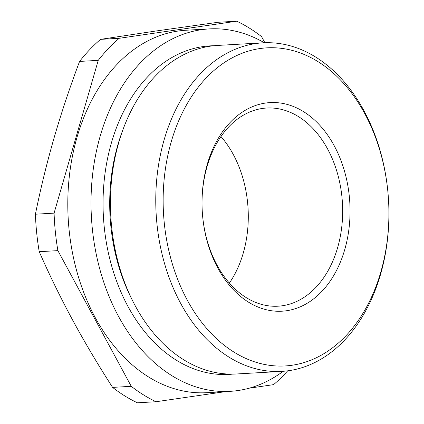 <?xml version="1.0" encoding="UTF-8"?>
<svg xmlns="http://www.w3.org/2000/svg" width="424" height="424" viewBox="0 0 424 424"><rect width="100%" height="100%" fill="white"/><g stroke="black" fill="none" stroke-linecap="round" stroke-linejoin="round"><path stroke-width="0.64" d="M283.2 371.286A181.52 128.403 -93.3 0 1 230.025 391.352A181.52 128.403 -93.3 0 1 118.519 316.373A181.52 128.403 -93.3 0 1 101.771 130.883A181.52 128.403 -93.3 0 1 209.233 28.912A181.52 128.403 -93.3 0 1 264.359 42.766M230.025 391.352L206.801 392.688A181.52 128.403 -93.3 0 1 95.294 317.709A181.52 128.403 -93.3 0 1 78.551 132.214A181.52 128.403 -93.3 0 1 186.014 30.242L209.233 28.912M281.764 371.382L236.422 373.984A164.544 116.393 -93.3 0 1 135.346 306.017A164.544 116.393 -93.3 0 1 120.167 137.874A164.544 116.393 -93.3 0 1 217.581 45.437L262.922 42.835A164.544 116.393 -93.3 0 1 363.999 110.802A164.544 116.393 -93.3 0 1 379.178 278.95A164.544 116.393 -93.3 0 1 281.764 371.382A164.544 116.393 -93.3 0 1 180.688 303.414A164.544 116.393 -93.3 0 1 165.508 135.272A164.544 116.393 -93.3 0 1 262.922 42.835M232.734 374.111A164.544 116.393 -93.3 0 1 127.974 306.441A164.544 116.393 -93.3 0 1 113.547 135.956A164.544 116.393 -93.3 0 1 213.897 45.734M187.281 300.144A159.318 112.699 86.7 0 0 345.788 335.914A159.318 112.699 86.7 0 0 364.773 113.648A159.318 112.699 86.7 0 0 206.271 77.878A159.318 112.699 86.7 0 0 187.281 300.144M321.774 291.5A104.474 73.898 -93.3 0 1 217.835 268.042A104.474 73.898 -93.3 0 1 230.285 122.297A104.474 73.898 -93.3 0 1 334.223 145.75A104.474 73.898 -93.3 0 1 321.774 291.5M228.886 126.739A99.248 70.204 86.7 0 0 206.875 239.544A99.248 70.204 86.7 0 0 278.027 306.197A99.248 70.204 86.7 0 0 315.8 287.483A99.248 70.204 86.7 0 0 337.811 174.677A99.248 70.204 86.7 0 0 266.659 108.025A99.248 70.204 86.7 0 0 228.886 126.739M39.225 251.697L57.881 250.626L131.255 386.317A201.108 142.257 -93.3 0 0 156.059 401.729L137.397 402.8A201.108 142.257 -93.3 0 1 112.593 387.388C98.14 364.958 84.758 342.412 72.451 319.738C60.277 297.144 49.2 274.461 39.225 251.697A201.108 142.257 -93.3 0 1 35.425 214.21C40.524 188.876 46.73 163.478 54.044 138.017C61.443 112.551 69.955 87.021 79.574 61.427A201.108 142.257 -93.3 0 1 100.578 39.358L155.884 31.01L218.095 22.271L236.756 21.2A201.108 142.257 -93.3 0 1 261.56 36.612L264.878 42.75M131.255 386.317L112.593 387.388M156.059 401.729L225.716 391.601M249.169 388.193L273.575 384.642A201.108 142.257 -93.3 0 0 287.689 370.825M236.756 21.2L119.239 38.287L100.578 39.358M119.239 38.287A201.108 142.257 -93.3 0 0 98.236 60.362L79.574 61.427M98.236 60.362L54.087 213.139L35.425 214.21M57.881 250.626A201.108 142.257 -93.3 0 1 54.087 213.139M220.957 136.544A99.248 70.204 -93.3 0 1 229.363 283.084M132.23 299.98A158.581 112.175 -93.3 0 1 122.525 130.868"/></g></svg>
